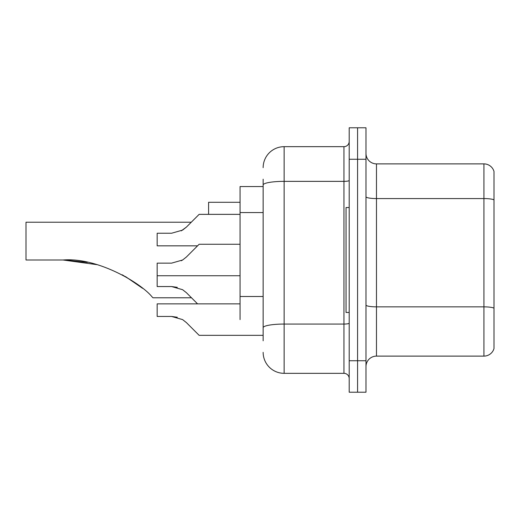 <?xml version="1.0" encoding="UTF-8"?>
<svg xmlns="http://www.w3.org/2000/svg" width="520" height="520" viewBox="0 0 520 520"><rect width="100%" height="100%" fill="white"/><g stroke="black" fill="none" stroke-linecap="round" stroke-linejoin="round"><path stroke-width="0.78" d="M263.146 186.55L240.065 186.55L240.065 319.605M263.146 340.795L263.146 179.205M349.193 360.737L349.193 392.216L357.584 392.216L357.584 360.737L357.584 392.216L365.982 392.216L365.982 360.737L357.584 360.737L357.584 159.263L357.584 360.737L349.193 360.737L349.193 159.263L357.584 159.263L357.584 127.784L357.584 159.263L365.982 159.263L365.982 360.737M365.982 159.263L365.982 127.784L349.193 127.784L349.193 159.263M263.146 167.661A20.989 20.989 0 0 1 284.135 146.673L284.135 373.328L343.947 373.328L343.947 146.673A5.246 5.246 0 0 0 349.193 141.427M284.135 146.673L343.947 146.673M349.193 378.573A5.246 5.246 0 0 0 343.947 373.328M284.135 373.328A20.989 20.989 0 0 1 263.146 352.339M365.982 366.613A10.491 10.491 0 0 1 376.474 356.115L483.925 356.115L483.925 163.885L376.474 163.885A10.491 10.491 0 0 1 365.982 153.387A10.491 10.491 0 0 0 376.474 163.885L376.474 356.115M494 171.438A10.491 10.491 0 0 0 483.925 163.885A10.491 10.491 0 0 1 494 171.438L494 348.562A10.491 10.491 0 0 1 483.925 356.115M494 200.025L494 308.172A10.491 1.82 180 0 0 483.925 306.858L376.474 306.858A10.491 1.82 0 0 1 365.982 305.032M191.269 222.222L199.141 214.357L191.269 222.222L199.141 214.357L191.269 222.222L199.141 214.357L191.269 222.222L199.141 214.357L191.269 222.222L193.895 219.603L191.269 222.222L26 222.222L26 260L63.037 260C97.572 257.14 140.992 283.101 152.074 296.881L152.971 297.778L191.477 297.778L197.567 303.862L191.477 297.778M240.065 202.286L208.585 202.286L208.585 214.357M64.818 260.013L87.341 262.366M122.252 274.794L136.13 283.394L142.61 288.334L125.548 276.614M96.915 264.647L63.037 260M349.193 207.532L346.047 207.532L346.047 312.468L349.193 312.468M193.895 300.19L186.4 292.695L197.567 303.862L186.4 292.695L197.567 303.862L186.4 292.695L182.611 289.699L186.4 292.695M181.266 260.767L182.611 260L171.561 263.146L157.163 263.146L157.163 286.546L171.555 286.546L182.611 289.699M171.561 286.546L177.3 287.346L171.561 286.546L157.163 286.546M186.4 322.601L199.141 335.341L186.4 322.601L199.141 335.341L186.4 322.601L199.141 335.341L186.4 322.601L182.611 319.605L186.4 322.601M240.065 303.862L157.163 303.862L157.163 316.453L171.561 316.453L177.3 317.252L171.561 316.453L157.163 316.453L171.555 316.453L182.611 319.605M263.146 335.341L199.141 335.341L193.895 330.096M177.3 317.252L171.561 316.453M193.895 219.603L186.4 227.097L199.141 214.357L186.4 227.097L199.141 214.357L186.4 227.097L199.141 214.357L240.065 214.357M181.266 230.861L186.4 227.097L199.141 214.357L186.4 227.097L182.611 230.094L171.561 233.239L157.163 233.239L157.163 245.837L197.567 245.837M182.611 230.094L186.4 227.097L182.611 230.094L171.561 233.239L182.611 230.094M186.4 257.003L199.141 244.257L186.4 257.003L199.141 244.257L186.4 257.003L182.611 260L186.4 257.003L182.611 260L186.4 257.003L182.611 260L171.561 263.146M193.895 249.509L199.141 244.257L240.065 244.257M263.146 212.563L240.065 212.563M263.146 296.504L240.065 296.504M349.193 323.154A5.246 0.91 0 0 1 343.947 324.064L284.135 324.064A20.989 3.647 180 0 0 263.146 327.711M263.146 185.003A20.989 3.647 180 0 1 284.135 181.357L343.947 181.357A5.246 0.91 0 0 0 349.193 180.447M494 199.875A10.491 1.82 180 0 0 483.925 198.569L376.474 198.569A10.491 1.82 0 0 1 365.982 196.742M157.163 275.743L240.065 275.743"/></g></svg>
